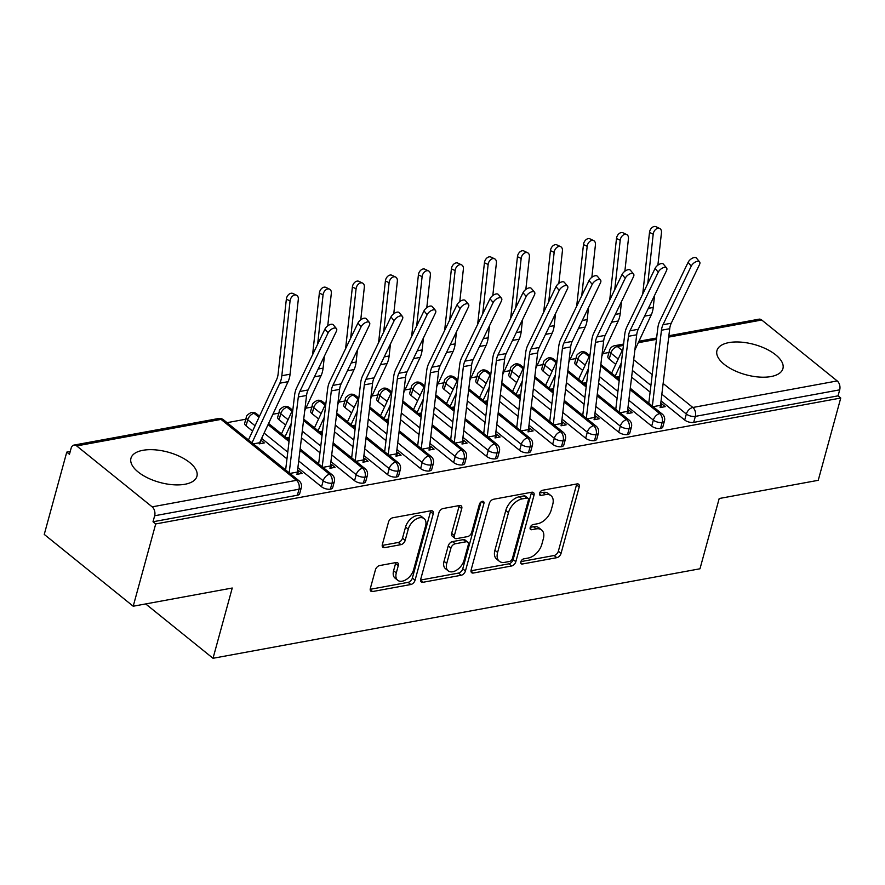 <?xml version="1.0" encoding="UTF-8"?>
<svg xmlns="http://www.w3.org/2000/svg" width="885" height="885" viewBox="0 0 885 885"><rect width="100%" height="100%" fill="white"/><g stroke="black" fill="none" stroke-linecap="round" stroke-linejoin="round"><path stroke-width="1.33" d="M520.8 561.853A3.009 1.847 128.9 0 0 521.177 563.778A3.009 1.847 128.9 0 0 522.36 564.01L556.798 557.683A4.303 2.633 128.9 0 0 561.046 553.402L579.21 487.015A4.303 2.633 128.9 0 0 578.668 484.261A4.303 2.633 128.9 0 0 576.976 483.929L542.538 490.257A3.009 1.847 128.9 0 0 539.573 493.255A3.009 1.847 128.9 0 0 539.95 495.18A3.009 1.847 128.9 0 0 541.133 495.412L545.591 494.593A13.773 8.441 128.9 0 1 551.012 495.688A13.773 8.441 128.9 0 1 552.727 504.494L551.211 510.026A13.773 8.441 128.9 0 1 537.615 523.732L533.157 524.551A3.009 1.847 128.9 0 0 530.181 527.548A3.009 1.847 128.9 0 0 530.558 529.473A3.009 1.847 128.9 0 0 531.752 529.717L536.199 528.898A13.773 8.441 128.9 0 1 541.62 529.982A13.773 8.441 128.9 0 1 543.346 538.788L541.83 544.33A13.773 8.441 128.9 0 1 528.234 558.037L523.776 558.855A3.009 1.847 128.9 0 0 520.8 561.853M142.916 450.31A34.194 15.687 -164.7 0 1 180.042 456.583A34.194 15.687 -164.7 0 1 196.924 476.307A34.194 15.687 -164.7 0 1 184.965 484.261A34.194 15.687 -164.7 0 1 147.85 477.988A34.194 15.687 -164.7 0 1 130.958 458.264A34.194 15.687 -164.7 0 1 142.916 450.31M728.919 342.606A34.194 15.687 -164.7 0 1 766.034 348.878A34.194 15.687 -164.7 0 1 782.926 368.602A34.194 15.687 -164.7 0 1 770.968 376.556A34.194 15.687 -164.7 0 1 733.842 370.284A34.194 15.687 -164.7 0 1 716.961 350.56A34.194 15.687 -164.7 0 1 728.919 342.606M379.687 565.548A4.303 2.633 128.9 0 0 375.428 569.829L370.339 588.459A4.303 2.633 128.9 0 0 370.87 591.202A4.303 2.633 128.9 0 0 372.574 591.545L410.806 584.52A4.303 2.633 128.9 0 0 415.054 580.239L433.219 513.853A4.303 2.633 128.9 0 0 432.676 511.099A4.303 2.633 128.9 0 0 430.984 510.756L392.752 517.78A4.303 2.633 128.9 0 0 388.504 522.073L382.342 544.563A4.303 2.633 128.9 0 0 382.884 547.317A4.303 2.633 128.9 0 0 384.577 547.66L400.938 544.651A4.303 2.633 128.9 0 0 405.186 540.37L408.239 529.208A11.516 7.058 128.9 0 1 415.342 519.572A11.516 7.058 128.9 0 1 424.147 518.665A11.516 7.058 128.9 0 1 425.574 526.022L413.627 569.73A11.516 7.058 128.9 0 1 406.525 579.365A11.516 7.058 128.9 0 1 397.719 580.283A11.516 7.058 128.9 0 1 396.292 572.916L398.283 565.626A4.303 2.633 128.9 0 0 397.741 562.882A4.303 2.633 128.9 0 0 396.049 562.539L379.687 565.548M840.75 398.029L155.716 523.942L133.204 606.225L232.246 588.027L213.019 658.285L699.98 568.778L719.195 498.52L818.238 480.312L840.75 398.029L838.051 395.849L839.699 389.842L695.344 416.37L693.696 422.388L838.051 395.849M471.119 569.929A4.303 2.633 128.9 0 0 471.661 572.683A4.303 2.633 128.9 0 0 473.353 573.026L511.585 565.991A4.303 2.633 128.9 0 0 515.833 561.709L533.998 495.323A4.303 2.633 128.9 0 0 533.467 492.569A4.303 2.633 128.9 0 0 531.763 492.237L493.531 499.262A4.303 2.633 128.9 0 0 489.283 503.543L471.119 569.929M461.196 575.261L422.964 582.286A4.303 2.633 128.9 0 1 421.271 581.943A4.303 2.633 128.9 0 1 420.729 579.188L438.894 512.802A4.303 2.633 128.9 0 1 443.142 508.521L459.503 505.512A4.303 2.633 128.9 0 1 461.196 505.855A4.303 2.633 128.9 0 1 461.738 508.609L454.37 535.536A4.303 2.633 128.9 0 0 454.912 538.279A4.303 2.633 128.9 0 0 456.605 538.622L467.457 536.631A4.303 2.633 128.9 0 0 471.705 532.35L479.371 504.317A3.009 1.847 128.9 0 1 481.23 501.795A3.009 1.847 128.9 0 1 483.531 501.552A3.009 1.847 128.9 0 1 483.907 503.476L465.444 570.969A4.303 2.633 128.9 0 1 461.196 575.261L458.507 573.082L420.585 580.051M145.693 603.935L213.019 658.285M668.861 335.747L758.998 319.175A6.571 4.226 79.6 0 1 761.731 320.016L837.199 380.937A6.571 4.226 79.6 0 1 839.699 389.842M155.716 523.942L153.016 521.763L154.665 515.756A6.571 4.226 -100.4 0 0 152.154 506.851L76.685 445.918A6.571 4.226 -100.4 0 0 73.953 445.089A6.571 4.226 -100.4 0 0 71.099 448.297L69.461 454.304L66.762 452.124L70.225 451.494M133.204 606.225L44.25 534.418L66.762 452.124M227.047 422.665L245.776 419.224M272.89 414.246L278.786 413.162M305.9 408.173L311.797 407.089M338.922 402.111L344.818 401.027M371.932 396.037L377.829 394.953M404.943 389.975L410.839 388.891M437.964 383.902L443.861 382.818M470.975 377.84L476.871 376.756M503.985 371.766L509.882 370.682M537.007 365.704L542.903 364.62M570.017 359.631L575.914 358.547M603.028 353.569L608.935 352.484M660.697 407.487L661.692 403.826L665.199 406.658L660.077 407.598A13.153 8.463 -100.4 0 0 660.52 405.319L669.713 328.711A16.218 10.432 79.6 0 1 671.239 323.224L699.504 264.604A5.476 2.777 140.1 0 0 699.581 261.849A5.476 2.777 140.1 0 0 695.466 261.982A5.476 2.777 140.1 0 0 691.251 266.12L688.099 262.347A5.476 2.777 -39.9 0 1 692.313 258.221A5.476 2.777 -39.9 0 1 696.429 258.077L699.581 261.849M661.692 403.826L660.675 404.014M617.564 378.006L619.566 377.641L617.564 378.006M153.016 521.763L297.371 495.235L299.008 489.217L154.665 515.756M152.154 506.851L296.508 480.323A6.571 4.226 -100.4 0 1 299.008 489.217A6.571 3.02 -164.7 0 0 301.309 487.69L299.672 493.697A6.571 3.02 -164.7 0 1 297.371 495.235M693.696 422.388A6.571 3.02 -164.7 0 1 684.702 420.032L661.051 400.927M650.121 392.11L631.613 377.165M615.728 364.343L609.234 359.1A6.571 3.02 -164.7 0 1 607.84 356.456L609.488 350.449A6.571 3.02 15.3 0 0 610.882 353.093L609.234 359.1M330.382 489.162L332.03 483.155A6.571 3.02 -164.7 0 0 334.331 481.628L332.683 487.635A6.571 3.02 -164.7 0 1 330.382 489.162A6.571 3.02 -164.7 0 1 321.554 486.783L297.891 467.678M286.961 458.85L261.628 438.396M252.568 431.095L246.074 425.851A6.571 3.02 -164.7 0 1 244.691 423.207L246.329 417.189A6.571 3.02 15.3 0 0 247.723 419.833L246.074 425.851M248.442 439.945L276.64 379.488A16.218 10.432 -100.4 0 0 278.122 373.957L286.353 299.163A5.476 3.805 -64.5 0 1 292.835 293.466L296.541 295.225A5.476 3.805 115.5 0 1 298.311 299.418L290.081 374.2A21.926 14.105 79.6 0 1 288.079 381.678L259.615 442.721A7.456 4.79 -100.4 0 0 259.194 443.872L264.305 442.931L260.821 440.122M289.926 473.431L297.371 472.059A13.153 8.463 -100.4 0 1 296.929 474.338L302.039 473.398L298.544 470.577L297.526 470.754M363.392 483.099L365.04 477.081A6.571 3.02 -164.7 0 0 367.341 475.555L365.693 481.562A6.571 3.02 -164.7 0 1 363.392 483.099A6.571 3.02 -164.7 0 1 354.564 480.71L330.901 461.605M319.983 452.788L301.475 437.843M285.59 425.021L279.096 419.778A6.571 3.02 -164.7 0 1 277.702 417.134L279.35 411.127A6.571 3.02 15.3 0 0 280.733 413.771L279.096 419.778M287.426 438.683L289.428 438.318L287.426 438.683M322.937 467.357L330.382 465.997A13.153 8.463 -100.4 0 1 329.939 468.276L335.061 467.335L331.554 464.503L330.536 464.691M396.414 477.026L398.051 471.019A6.571 3.02 -164.7 0 0 400.352 469.481L398.715 475.499A6.571 3.02 -164.7 0 1 396.414 477.026A6.571 3.02 -164.7 0 1 387.586 474.648L363.923 455.543M352.993 446.715L334.486 431.78M318.6 418.959L312.106 413.715A6.571 3.02 -164.7 0 1 310.712 411.071L312.361 405.053A6.571 3.02 15.3 0 0 313.755 407.697L312.106 413.715M320.436 432.621L322.439 432.256L320.436 432.621M355.947 461.295L363.392 459.923A13.153 8.463 -100.4 0 1 362.95 462.202L368.072 461.262L364.565 458.441L363.547 458.618M429.424 470.964L431.072 464.946A6.571 3.02 -164.7 0 0 433.373 463.419L431.725 469.426A6.571 3.02 -164.7 0 1 429.424 470.964A6.571 3.02 -164.7 0 1 420.596 468.574L396.934 449.469M386.004 440.653L367.496 425.707M351.61 412.886L345.117 407.642A6.571 3.02 -164.7 0 1 343.723 404.998L345.371 398.991A6.571 3.02 15.3 0 0 346.765 401.635L345.117 407.642M353.447 426.548L355.449 426.183L353.447 426.548M388.969 455.222L396.414 453.861A13.153 8.463 -100.4 0 1 395.971 456.14L401.082 455.2L397.586 452.368L396.569 452.556M462.435 464.89L464.083 458.884A6.571 3.02 -164.7 0 0 466.384 457.346L464.736 463.364A6.571 3.02 -164.7 0 1 462.435 464.89A6.571 3.02 -164.7 0 1 453.607 462.512L429.944 443.407M419.014 434.579L400.518 419.645M384.632 406.823L378.138 401.58A6.571 3.02 -164.7 0 1 376.744 398.936L378.382 392.918A6.571 3.02 15.3 0 0 379.776 395.562L378.138 401.58M386.457 420.486L388.471 420.121L386.457 420.486M421.979 449.16L429.424 447.788A13.153 8.463 -100.4 0 1 428.982 450.067L434.104 449.126L430.597 446.305L429.579 446.483M495.456 458.828L497.093 452.81A6.571 3.02 -164.7 0 0 499.394 451.284L497.757 457.291A6.571 3.02 -164.7 0 1 495.456 458.828A6.571 3.02 -164.7 0 1 486.628 456.439L462.966 437.334M452.036 428.517L433.528 413.572M417.643 400.75L411.149 395.506A6.571 3.02 -164.7 0 1 409.755 392.863L411.403 386.856A6.571 3.02 15.3 0 0 412.797 389.5L411.149 395.506M419.479 414.412L421.481 414.047L419.479 414.412M454.99 443.086L462.435 441.726A13.153 8.463 -100.4 0 1 461.992 444.005L467.114 443.064L463.607 440.232L462.589 440.42M528.467 452.755L530.115 446.748A6.571 3.02 -164.7 0 0 532.416 445.21L530.768 451.228A6.571 3.02 -164.7 0 1 528.467 452.755A6.571 3.02 -164.7 0 1 519.639 450.376L495.976 431.272M485.046 422.444L466.539 407.509M450.653 394.688L444.159 389.444A6.571 3.02 -164.7 0 1 442.765 386.789L444.414 380.782A6.571 3.02 15.3 0 0 445.808 383.426L444.159 389.444M452.489 408.35L454.492 407.985L452.489 408.35M488.011 437.024L495.445 435.652A13.153 8.463 -100.4 0 1 495.014 437.931L500.125 436.991L496.618 434.17L495.611 434.347M561.477 446.693L563.125 440.675A6.571 3.02 -164.7 0 0 565.427 439.148L563.778 445.155A6.571 3.02 -164.7 0 1 561.477 446.693A6.571 3.02 -164.7 0 1 552.649 444.303L528.987 425.198M518.057 416.381L499.549 401.436M483.675 388.615L477.17 383.371A6.571 3.02 -164.7 0 1 475.787 380.727L477.424 374.72A6.571 3.02 15.3 0 0 478.818 377.364L477.17 383.371M485.5 402.277L487.513 401.912L485.5 402.277M521.022 430.951L528.467 429.59A13.153 8.463 -100.4 0 1 528.024 431.869L533.135 430.929L529.639 428.097L528.622 428.285M594.499 440.619L596.136 434.612A6.571 3.02 -164.7 0 0 598.437 433.075L596.8 439.093A6.571 3.02 -164.7 0 1 594.499 440.619A6.571 3.02 -164.7 0 1 585.671 438.241L562.008 419.136M551.078 410.308L532.571 395.374M516.685 382.552L510.191 377.309A6.571 3.02 -164.7 0 1 508.798 374.654L510.446 368.647A6.571 3.02 15.3 0 0 511.829 371.291L510.191 377.309M518.522 396.214L520.524 395.838L518.522 396.214M554.032 424.888L561.477 423.517A13.153 8.463 -100.4 0 1 561.035 425.796L566.157 424.855L562.65 422.034L561.632 422.211M627.509 434.557L629.158 428.539A6.571 3.02 -164.7 0 0 631.447 427.012L629.81 433.019A6.571 3.02 -164.7 0 1 627.509 434.557A6.571 3.02 -164.7 0 1 618.681 432.168L595.019 413.063M584.089 404.246L565.581 389.3M549.696 376.479L543.202 371.235A6.571 3.02 -164.7 0 1 541.808 368.591L543.456 362.584A6.571 3.02 15.3 0 0 544.85 365.228L543.202 371.235M551.532 390.141L553.534 389.776L551.532 390.141M587.054 418.815L594.488 417.454A13.153 8.463 -100.4 0 1 594.056 419.733L599.167 418.793L595.66 415.961L594.654 416.149M660.52 428.484L662.168 422.477A6.571 3.02 -164.7 0 0 664.469 420.939L662.821 426.957A6.571 3.02 -164.7 0 1 660.52 428.484A6.571 3.02 -164.7 0 1 651.692 426.105L628.029 407M617.099 398.173L598.592 383.238M582.717 370.417L576.212 365.173A6.571 3.02 -164.7 0 1 574.83 362.518L576.467 356.511A6.571 3.02 15.3 0 0 577.861 359.155L576.212 365.173M584.542 384.079L586.556 383.703L584.542 384.079M620.064 412.753L627.509 411.381A13.153 8.463 -100.4 0 1 627.067 413.66L632.178 412.72L628.682 409.888L627.664 410.076M589.133 356.633L584.188 352.639A6.571 4.226 -100.4 0 0 581.467 351.81A6.571 4.226 -100.4 0 0 581.345 351.832C577.872 353.701 576.246 355.25 576.467 356.511M651.692 426.105L653.34 420.087A6.571 3.02 -164.7 0 0 662.168 422.477A6.571 4.226 -100.4 0 0 659.668 413.572L630.109 389.71M619.179 380.882L600.672 365.947M628.682 409.888L627.675 413.549M595.66 415.961L594.665 419.623M562.65 422.034L561.654 425.685M529.639 428.097L528.633 431.758M496.618 434.17L495.622 437.821M463.607 440.232L462.612 443.894M430.597 446.305L429.59 449.956M397.586 452.368L396.58 456.029M364.565 458.441L363.569 462.092M331.554 464.503L330.548 468.165M260.765 440.243L259.803 443.761M298.544 470.577L297.537 474.227M556.123 362.706L551.178 358.713A6.571 4.226 -100.4 0 0 548.446 357.883A6.571 4.226 -100.4 0 0 548.335 357.905C544.861 359.764 543.235 361.323 543.456 362.584M618.681 432.168L620.33 426.161A6.571 3.02 -164.7 0 0 629.158 428.539A6.571 4.226 -100.4 0 0 626.646 419.645L597.087 395.772M586.158 386.955L567.661 372.01M523.112 368.768L518.167 364.775A6.571 4.226 -100.4 0 0 515.435 363.945A6.571 4.226 -100.4 0 0 515.313 363.967C511.851 365.837 510.225 367.397 510.446 368.647M585.671 438.241L587.308 432.223A6.571 3.02 -164.7 0 0 596.136 434.612A6.571 4.226 -100.4 0 0 593.636 425.707L564.077 401.845M553.147 393.017L534.64 378.083M490.091 374.842L485.146 370.848A6.571 4.226 -100.4 0 0 482.425 370.019A6.571 4.226 -100.4 0 0 482.303 370.041C478.829 371.899 477.214 373.459 477.424 374.72M552.649 444.303L554.298 438.296A6.571 3.02 -164.7 0 0 563.125 440.675A6.571 4.226 -100.4 0 0 560.625 431.78L531.066 407.908M520.137 399.091L501.629 384.145M457.08 380.904L452.135 376.91A6.571 4.226 -100.4 0 0 449.403 376.081A6.571 4.226 -100.4 0 0 449.292 376.103C445.819 377.972 444.193 379.532 444.414 380.782M519.639 450.376L521.287 444.358A6.571 3.02 -164.7 0 0 530.115 446.748A6.571 4.226 -100.4 0 0 527.615 437.843L498.045 413.981M487.126 405.153L468.619 390.219M424.07 386.977L419.125 382.984A6.571 4.226 -100.4 0 0 416.392 382.154A6.571 4.226 -100.4 0 0 416.271 382.176C412.808 384.035 411.182 385.594 411.403 386.856M486.628 456.439L488.266 450.432A6.571 3.02 -164.7 0 0 497.093 452.81A6.571 4.226 -100.4 0 0 494.593 443.916L465.034 420.043M454.105 411.226L435.597 396.281M391.048 393.04L386.114 389.046A6.571 4.226 -100.4 0 0 383.382 388.216A6.571 4.226 -100.4 0 0 383.26 388.238C379.798 390.108 378.172 391.668 378.382 392.918M453.607 462.512L455.255 456.494A6.571 3.02 -164.7 0 0 464.083 458.884A6.571 4.226 -100.4 0 0 461.583 449.978L432.024 426.116M421.094 417.289L402.587 402.354M358.038 399.113L353.093 395.119A6.571 4.226 -100.4 0 0 350.36 394.29A6.571 4.226 -100.4 0 0 350.25 394.312C346.776 396.17 345.15 397.73 345.371 398.991M420.596 468.574L422.245 462.567A6.571 3.02 -164.7 0 0 431.072 464.946A6.571 4.226 -100.4 0 0 428.572 456.052L399.013 432.179M388.084 423.362L369.576 408.416M325.027 405.175L320.082 401.182A6.571 4.226 -100.4 0 0 317.35 400.352A6.571 4.226 -100.4 0 0 317.239 400.374C313.766 402.244 312.139 403.803 312.361 405.053M387.586 474.648L389.223 468.63A6.571 3.02 -164.7 0 0 398.051 471.019A6.571 4.226 -100.4 0 0 395.551 462.114L365.992 438.252M355.062 429.424L336.554 414.49M292.017 411.248L287.072 407.255A6.571 4.226 -100.4 0 0 284.339 406.425A6.571 4.226 -100.4 0 0 284.218 406.447C280.755 408.306 279.129 409.866 279.35 411.127M354.564 480.71L356.212 474.703A6.571 3.02 -164.7 0 0 365.04 477.081A6.571 4.226 -100.4 0 0 362.54 468.187L332.981 444.325M322.051 435.497L303.544 420.552M258.995 417.311L254.05 413.317A6.571 4.226 -100.4 0 0 251.318 412.487A6.571 4.226 -100.4 0 0 251.207 412.51C247.734 414.379 246.107 415.939 246.329 417.189M321.554 486.783L323.202 480.765A6.571 3.02 -164.7 0 0 332.03 483.155A6.571 4.226 -100.4 0 0 329.53 474.249L299.971 450.388M289.041 441.56L268.055 424.623M541.62 529.982L538.932 527.803A13.773 8.441 128.9 0 0 533.511 526.719L536.199 528.898M530.259 527.316L533.511 526.719M551.012 495.688L548.313 493.509A13.773 8.441 128.9 0 0 542.892 492.425L545.591 494.593M539.64 493.022L542.892 492.425M520.878 561.621L554.098 555.514A4.303 2.633 128.9 0 0 558.346 551.222L576.511 484.836A4.303 2.633 128.9 0 0 576.655 483.984M470.975 570.792L508.897 563.822A4.303 2.633 128.9 0 0 513.145 559.53L531.299 493.155A4.303 2.633 128.9 0 0 531.454 492.292M509.439 561.488A3.009 1.847 128.9 0 0 512.415 558.49L528.356 500.213A3.009 1.847 128.9 0 0 527.98 498.288A3.009 1.847 128.9 0 0 526.796 498.056L522.095 498.919A13.773 8.441 128.9 0 0 508.499 512.625L497.602 552.45A13.773 8.441 128.9 0 0 499.317 561.267A13.773 8.441 128.9 0 0 504.738 562.351L509.439 561.488M527.98 498.288L525.281 496.109A3.009 1.847 128.9 0 0 524.097 495.877L526.796 498.056M499.317 561.267L496.618 559.088A13.773 8.441 128.9 0 1 494.903 550.282L505.8 510.446A13.773 8.441 128.9 0 1 519.395 496.739L524.097 495.877M454.912 538.279L452.213 536.111A4.303 2.633 128.9 0 1 451.671 533.356L459.038 506.43A4.303 2.633 128.9 0 0 459.182 505.578M481.042 501.928L462.755 568.801L465.444 570.969M446.726 563.468A11.516 7.058 128.9 0 0 448.164 570.836A11.516 7.058 128.9 0 0 456.97 569.918A11.516 7.058 128.9 0 0 464.061 560.282L468.276 544.883A4.303 2.633 128.9 0 0 467.745 542.129A4.303 2.633 128.9 0 0 466.041 541.797L455.189 543.788A4.303 2.633 128.9 0 0 450.941 548.069L446.726 563.468L444.027 561.289A11.516 7.058 128.9 0 0 445.465 568.657L448.164 570.836M467.745 542.129L465.045 539.961A4.303 2.633 128.9 0 0 463.353 539.618L466.041 541.797M444.027 561.289L448.241 545.89A4.303 2.633 128.9 0 1 452.489 541.609L463.353 539.618M458.507 573.082A4.303 2.633 128.9 0 0 462.755 568.801M397.719 580.283L395.031 578.104A11.516 7.058 128.9 0 1 393.593 570.736L395.584 563.457A4.303 2.633 128.9 0 0 395.728 562.594M424.147 518.665L421.448 516.486A11.516 7.058 128.9 0 0 412.642 517.404A11.516 7.058 128.9 0 0 405.551 527.04L408.239 529.208M382.198 545.426L398.25 542.472A4.303 2.633 128.9 0 0 402.498 538.191L405.551 527.04M370.195 589.31L408.118 582.341A4.303 2.633 128.9 0 0 412.366 578.06L430.519 511.674A4.303 2.633 128.9 0 0 430.674 510.811M642.72 294.063L649.501 232.423A5.476 3.805 -64.5 0 1 655.995 226.715L659.701 228.485A5.476 3.805 115.5 0 0 653.207 234.182L647.776 283.587M657.887 265.179L661.46 232.666A5.476 3.805 115.5 0 0 659.701 228.485M611.601 373.193L623.04 348.657M654.557 295.435L653.23 307.46A21.926 14.105 79.6 0 1 651.227 314.938L634.866 350.017M621.336 362.839L615.163 376.081M652.356 406.104L661.46 330.227A16.218 10.432 79.6 0 1 662.987 324.74L691.251 266.12M688.099 262.347L659.834 320.967A21.926 14.105 -100.4 0 0 657.765 328.39L648.782 403.217M609.71 300.126L616.491 238.485A5.476 3.805 -64.5 0 1 622.985 232.788L626.68 234.547A5.476 3.805 115.5 0 0 620.197 240.255L614.754 289.649M624.865 271.241L628.45 238.74A5.476 3.805 115.5 0 0 626.68 234.547M578.58 379.267L590.029 354.719M621.535 301.497L620.219 313.522A21.926 14.105 79.6 0 1 618.217 321.001L601.855 356.091M588.326 368.912L582.153 382.143M576.688 306.199L583.481 244.559A5.476 3.805 -64.5 0 1 589.963 238.85L593.669 240.62A5.476 3.805 115.5 0 0 587.186 246.329L581.744 295.723M591.855 277.315L595.439 244.802A5.476 3.805 115.5 0 0 593.669 240.62M545.569 385.329L557.019 360.792M588.525 307.571L587.197 319.596A21.926 14.105 79.6 0 1 585.195 327.074L568.834 362.153M555.315 374.974L549.142 388.216M543.678 312.261L550.459 250.621A5.476 3.805 -64.5 0 1 556.953 244.924L560.659 246.683A5.476 3.805 115.5 0 0 554.165 252.391L548.733 301.785M558.844 283.377L562.417 250.875A5.476 3.805 115.5 0 0 560.659 246.683M512.559 391.402L523.997 366.855M555.514 313.633L554.187 325.658A21.926 14.105 79.6 0 1 552.185 333.136L535.823 368.226M522.305 381.048L516.121 394.279M510.667 318.334L517.448 256.694A5.476 3.805 -64.5 0 1 523.942 250.986L527.637 252.756A5.476 3.805 115.5 0 0 521.154 258.464L515.712 307.858M525.834 289.45L529.407 256.938A5.476 3.805 115.5 0 0 527.637 252.756M479.537 397.465L490.987 372.928M522.493 319.706L521.177 331.731A21.926 14.105 79.6 0 1 519.174 339.209L502.813 374.289M489.283 387.11L483.11 400.352M627.509 411.381L636.691 334.784A16.218 10.432 79.6 0 1 638.229 329.286L666.494 270.677A5.476 2.777 140.1 0 0 666.571 267.912A5.476 2.777 140.1 0 0 662.456 268.055A5.476 2.777 140.1 0 0 658.241 272.193L655.077 268.42A5.476 2.777 -39.9 0 1 659.303 264.283A5.476 2.777 -39.9 0 1 663.407 264.139L666.571 267.912M619.345 412.167L628.438 336.3A16.218 10.432 79.6 0 1 629.976 330.802L658.241 272.193M655.077 268.42L626.823 327.041A21.926 14.105 -100.4 0 0 624.744 334.453L615.772 409.279M594.488 417.454L603.681 340.847A16.218 10.432 79.6 0 1 605.218 335.36L633.483 276.739A5.476 2.777 140.1 0 0 633.549 273.985A5.476 2.777 140.1 0 0 629.445 274.118A5.476 2.777 140.1 0 0 625.219 278.255L622.067 274.483A5.476 2.777 -39.9 0 1 626.292 270.356A5.476 2.777 -39.9 0 1 630.397 270.213L633.549 273.985M586.324 418.24L595.428 342.362A16.218 10.432 79.6 0 1 596.966 336.875L625.219 278.255M622.067 274.483L593.802 333.103A21.926 14.105 -100.4 0 0 591.733 340.526L582.761 415.353M561.477 423.517L570.67 346.92A16.218 10.432 79.6 0 1 572.197 341.422L600.461 282.813A5.476 2.777 140.1 0 0 600.539 280.047A5.476 2.777 140.1 0 0 596.435 280.191A5.476 2.777 140.1 0 0 592.209 284.328L589.056 280.556A5.476 2.777 -39.9 0 1 593.271 276.419A5.476 2.777 -39.9 0 1 597.386 276.275L600.539 280.047M553.313 424.302L562.417 348.436A16.218 10.432 79.6 0 1 563.944 342.938L592.209 284.328M589.056 280.556L560.791 339.176A21.926 14.105 -100.4 0 0 558.723 346.588L549.74 421.415M528.467 429.59L537.649 352.982A16.218 10.432 79.6 0 1 539.186 347.495L567.451 288.875A5.476 2.777 140.1 0 0 567.528 286.12A5.476 2.777 140.1 0 0 563.413 286.253A5.476 2.777 140.1 0 0 559.198 290.391L556.045 286.618A5.476 2.777 -39.9 0 1 560.26 282.492A5.476 2.777 -39.9 0 1 564.365 282.348L567.528 286.12M520.303 430.375L529.396 354.498A16.218 10.432 79.6 0 1 530.934 349.011L559.198 290.391M556.045 286.618L527.781 345.238A21.926 14.105 -100.4 0 0 525.701 352.661L516.729 427.488M477.646 324.397L484.438 262.757A5.476 3.805 -64.5 0 1 490.921 257.059L494.626 258.818A5.476 3.805 115.5 0 0 488.144 264.526L482.701 313.921M492.812 295.513L496.397 263.011A5.476 3.805 115.5 0 0 494.626 258.818M446.527 403.538L457.976 378.99M489.482 325.769L488.155 337.793A21.926 14.105 79.6 0 1 486.164 345.272L469.802 380.362M456.273 393.183L450.1 406.414M495.445 435.652L504.638 359.056A16.218 10.432 79.6 0 1 506.176 353.558L534.44 294.948A5.476 2.777 140.1 0 0 534.507 292.183A5.476 2.777 140.1 0 0 530.403 292.327A5.476 2.777 140.1 0 0 526.188 296.464L523.024 292.692A5.476 2.777 -39.9 0 1 527.25 288.554A5.476 2.777 -39.9 0 1 531.354 288.41L534.507 292.183M487.281 436.438L496.385 360.571A16.218 10.432 79.6 0 1 497.923 355.073L526.188 296.464M523.024 292.692L494.759 351.312A21.926 14.105 -100.4 0 0 492.691 358.724L483.719 433.562M444.635 330.47L451.416 268.83A5.476 3.805 -64.5 0 1 457.91 263.122L461.616 264.892A5.476 3.805 115.5 0 0 455.122 270.6L449.691 319.994M459.802 301.586L463.375 269.073A5.476 3.805 115.5 0 0 461.616 264.892M413.516 409.6L424.955 385.063M456.472 331.842L455.144 343.867A21.926 14.105 79.6 0 1 453.142 351.345L436.781 386.424M423.262 399.246L417.089 412.487M411.625 336.532L418.406 274.892A5.476 3.805 -64.5 0 1 424.9 269.195L428.594 270.954A5.476 3.805 115.5 0 0 422.112 276.662L416.669 326.056M426.791 307.648L430.364 275.147A5.476 3.805 115.5 0 0 428.594 270.954M380.506 415.673L391.944 391.126M423.461 337.904L422.134 349.929A21.926 14.105 79.6 0 1 420.132 357.407L403.77 392.498M390.241 405.319L384.068 418.55M378.603 342.606L385.395 280.965A5.476 3.805 -64.5 0 1 391.878 275.257L395.584 277.027A5.476 3.805 115.5 0 0 389.101 282.735L383.659 332.129M393.77 313.721L397.354 281.209A5.476 3.805 115.5 0 0 395.584 277.027M347.484 421.736L358.934 397.199M390.44 343.977L389.123 356.002A21.926 14.105 79.6 0 1 387.121 363.481L370.76 398.56M357.23 411.381L351.057 424.623M462.435 441.726L471.628 365.118A16.218 10.432 79.6 0 1 473.165 359.631L501.419 301.011A5.476 2.777 140.1 0 0 501.496 298.256A5.476 2.777 140.1 0 0 497.392 298.389A5.476 2.777 140.1 0 0 493.166 302.526L490.013 298.765A5.476 2.777 -39.9 0 1 494.228 294.628A5.476 2.777 -39.9 0 1 498.344 294.484L501.496 298.256M454.27 442.511L463.375 366.633A16.218 10.432 79.6 0 1 464.902 361.146L493.166 302.526M490.013 298.765L461.749 357.374A21.926 14.105 -100.4 0 0 459.68 364.797L450.697 439.624M429.424 447.788L438.606 371.191A16.218 10.432 79.6 0 1 440.144 365.693L468.408 307.084A5.476 2.777 140.1 0 0 468.486 304.318A5.476 2.777 140.1 0 0 464.371 304.462A5.476 2.777 140.1 0 0 460.156 308.599L457.003 304.827A5.476 2.777 -39.9 0 1 461.218 300.69A5.476 2.777 -39.9 0 1 465.322 300.546L468.486 304.318M421.26 448.573L430.353 372.707A16.218 10.432 79.6 0 1 431.891 367.209L460.156 308.599M457.003 304.827L428.738 363.447A21.926 14.105 -100.4 0 0 426.659 370.859L417.687 445.697M396.414 453.861L405.595 377.253A16.218 10.432 79.6 0 1 407.133 371.766L435.398 313.146A5.476 2.777 140.1 0 0 435.464 310.392A5.476 2.777 140.1 0 0 431.36 310.524A5.476 2.777 140.1 0 0 427.145 314.662L423.981 310.901A5.476 2.777 -39.9 0 1 428.207 306.763A5.476 2.777 -39.9 0 1 432.311 306.619L435.464 310.392M388.238 454.647L397.343 378.769A16.218 10.432 79.6 0 1 398.881 373.282L427.145 314.662M423.981 310.901L395.728 369.51A21.926 14.105 -100.4 0 0 393.648 376.933L384.676 451.759M345.592 348.668L352.385 287.028A5.476 3.805 -64.5 0 1 358.867 281.33L362.573 283.089A5.476 3.805 115.5 0 0 356.08 288.798L350.648 338.192M360.759 319.784L364.332 287.282A5.476 3.805 115.5 0 0 362.573 283.089M314.474 427.809L325.912 403.261M357.429 350.04L356.102 362.065A21.926 14.105 79.6 0 1 354.1 369.543L337.738 404.633M324.22 417.454L318.047 430.685M363.392 459.923L372.585 383.327A16.218 10.432 79.6 0 1 374.123 377.829L402.376 319.219A5.476 2.777 140.1 0 0 402.454 316.454A5.476 2.777 140.1 0 0 398.35 316.598A5.476 2.777 140.1 0 0 394.124 320.735L390.971 316.963A5.476 2.777 -39.9 0 1 395.186 312.825A5.476 2.777 -39.9 0 1 399.301 312.682L402.454 316.454M355.228 460.709L364.332 384.842A16.218 10.432 79.6 0 1 365.87 379.344L394.124 320.735M390.971 316.963L362.706 375.583A21.926 14.105 -100.4 0 0 360.637 382.995L351.655 457.833M312.582 354.741L319.363 293.101A5.476 3.805 -64.5 0 1 325.857 287.393L329.563 289.163A5.476 3.805 115.5 0 0 323.069 294.871L317.638 344.265M327.749 325.857L331.322 293.344A5.476 3.805 115.5 0 0 329.563 289.163M281.463 433.871L292.902 409.335M324.419 356.113L323.091 368.138A21.926 14.105 79.6 0 1 321.089 375.616L304.728 410.695M291.198 423.517L285.025 436.759M330.382 465.997L339.574 389.389A16.218 10.432 79.6 0 1 341.101 383.902L369.366 325.282A5.476 2.777 140.1 0 0 369.443 322.527A5.476 2.777 140.1 0 0 365.328 322.66A5.476 2.777 140.1 0 0 361.113 326.797L357.96 323.036A5.476 2.777 -39.9 0 1 362.175 318.899A5.476 2.777 -39.9 0 1 366.29 318.755L369.443 322.527M322.217 466.782L331.311 390.904A16.218 10.432 79.6 0 1 332.849 385.417L361.113 326.797M357.96 323.036L329.696 381.645A21.926 14.105 -100.4 0 0 327.616 389.068L318.644 463.895M296.541 295.225A5.476 3.805 115.5 0 0 290.059 300.933L281.828 375.716A21.926 14.105 79.6 0 1 279.826 383.194L252.015 442.821M297.371 472.059L306.553 395.462A16.218 10.432 79.6 0 1 308.091 389.964L336.355 331.355A5.476 2.777 140.1 0 0 336.433 328.589A5.476 2.777 140.1 0 0 332.317 328.733A5.476 2.777 140.1 0 0 328.103 332.871L324.939 329.098A5.476 2.777 -39.9 0 1 329.165 324.961A5.476 2.777 -39.9 0 1 333.269 324.817L336.433 328.589M289.196 472.844L298.3 396.978A16.218 10.432 79.6 0 1 299.838 391.491L328.103 332.871M324.939 329.098L296.685 387.719A21.926 14.105 -100.4 0 0 294.605 395.13L285.634 469.968M520.701 562.672L522.36 564.01M539.463 494.073L541.133 495.412M530.082 528.367L531.752 529.717M761.731 320.016L668.706 337.108M656.449 339.364L638.284 342.705M623.427 345.427L617.376 346.544L622.21 350.449M633.704 359.73L652.212 374.665M663.142 383.493L692.844 407.476L837.199 380.937M684.702 420.032L686.351 414.025A6.571 4.027 128.9 0 1 692.844 407.476A6.571 4.226 79.6 0 1 695.344 416.37A6.571 3.02 -164.7 0 1 686.351 414.025L661.847 394.234M623.593 344.066L614.644 345.714A6.571 4.226 79.6 0 1 617.376 346.544A6.571 4.027 128.9 0 0 610.882 353.093L618.217 359.011M223.628 419.91A6.571 6.571 0 0 0 218.307 418.561A6.571 4.226 -100.4 0 1 221.04 419.39A6.571 4.027 128.9 0 1 223.628 419.91L299.097 480.843A6.571 4.027 128.9 0 0 296.508 480.323L221.04 419.39L76.685 445.918M650.917 385.417L632.41 370.472M581.467 351.81A6.571 6.571 0 0 1 586.777 353.159A6.571 4.027 128.9 0 0 584.188 352.639A6.571 4.027 128.9 0 0 577.861 359.155L585.195 365.074M630.275 388.272L662.257 414.091A6.571 4.027 128.9 0 0 659.668 413.572A6.571 4.027 128.9 0 0 653.34 420.087L628.837 400.308M617.907 391.48L599.399 376.545M620.33 426.161L595.826 406.37M584.897 397.553L566.389 382.608M552.185 371.147L544.85 365.228A6.571 4.027 128.9 0 1 551.178 358.713A6.571 4.027 128.9 0 1 553.767 359.233A6.571 6.571 0 0 0 548.446 357.883M564.254 400.407L596.225 426.227A6.571 4.027 128.9 0 0 593.636 425.707A6.571 4.027 128.9 0 0 587.308 432.223L562.805 412.443M551.875 403.615L533.367 388.681M519.174 377.209L511.829 371.291M531.232 406.481L563.214 432.3A6.571 4.027 128.9 0 0 560.625 431.78A6.571 4.027 128.9 0 0 554.298 438.285L529.794 418.505M518.864 409.689L500.357 394.743M486.153 383.282L478.818 377.364A6.571 4.027 128.9 0 1 485.146 370.848A6.571 4.027 128.9 0 1 487.735 371.368A6.571 6.571 0 0 0 482.425 370.019M498.222 412.543L530.203 438.363A6.571 4.027 128.9 0 0 527.615 437.843A6.571 4.027 128.9 0 0 521.287 444.358L496.784 424.579M485.854 415.751L467.346 400.816M453.142 389.345L445.808 383.426A6.571 4.027 128.9 0 1 452.135 376.91A6.571 4.027 128.9 0 1 454.724 377.43A6.571 6.571 0 0 0 449.403 376.081M465.211 418.616L497.182 444.436A6.571 4.027 128.9 0 0 494.593 443.916A6.571 4.027 128.9 0 0 488.266 450.421L463.762 430.641M452.832 421.824L434.325 406.879M420.132 395.418L412.797 389.5A6.571 4.027 128.9 0 1 419.125 382.984A6.571 4.027 128.9 0 1 421.714 383.504A6.571 6.571 0 0 0 416.392 382.154M432.19 424.678L464.171 450.498A6.571 4.027 128.9 0 0 461.583 449.978A6.571 4.027 128.9 0 0 455.255 456.494L430.752 436.714M419.822 427.886L401.314 412.952M387.121 401.48L379.776 395.562A6.571 4.027 128.9 0 1 386.114 389.046A6.571 4.027 128.9 0 1 388.703 389.566A6.571 6.571 0 0 0 383.382 388.216M399.179 430.752L431.161 456.572A6.571 4.027 128.9 0 0 428.572 456.052A6.571 4.027 128.9 0 0 422.245 462.556L397.741 442.777M386.811 433.96L368.304 419.014M354.1 407.554L346.765 401.635A6.571 4.027 128.9 0 1 353.093 395.119A6.571 4.027 128.9 0 1 355.681 395.639A6.571 6.571 0 0 0 350.36 394.29M366.169 436.825L398.139 462.634A6.571 4.027 128.9 0 0 395.551 462.114A6.571 4.027 128.9 0 0 389.223 468.63L364.72 448.85M353.79 440.022L335.293 425.088M321.089 413.616L313.755 407.697A6.571 4.027 128.9 0 1 320.082 401.182A6.571 4.027 128.9 0 1 322.671 401.702A6.571 6.571 0 0 0 317.35 400.352M333.147 442.887L365.129 468.707A6.571 4.027 128.9 0 0 362.54 468.187A6.571 4.027 128.9 0 0 356.212 474.692L331.709 454.912M320.779 446.095L302.272 431.15M288.079 419.689L280.733 413.771M300.137 448.96L332.118 474.769A6.571 4.027 128.9 0 0 329.53 474.249A6.571 4.027 128.9 0 0 323.202 480.765L298.699 460.985M287.769 452.158L264.117 433.064M255.057 425.751L247.723 419.833A6.571 4.027 128.9 0 1 254.05 413.317A6.571 4.027 128.9 0 1 256.639 413.837A6.571 6.571 0 0 0 251.318 412.487M597.264 394.345L629.246 420.165A6.571 4.027 128.9 0 0 626.646 419.645A6.571 4.027 128.9 0 0 620.319 426.15M515.435 363.945A6.571 6.571 0 0 1 520.756 365.295A6.571 4.027 128.9 0 0 518.167 364.775A6.571 4.027 128.9 0 0 511.84 371.291M284.339 406.425A6.571 6.571 0 0 1 289.66 407.775A6.571 4.027 128.9 0 0 287.072 407.255A6.571 4.027 128.9 0 0 280.744 413.771M576.511 484.836L579.21 487.015M558.346 551.222L561.046 553.402M554.098 555.514L556.798 557.683M531.299 493.155L533.998 495.323M513.145 559.53L515.833 561.709M508.897 563.822L511.585 565.991M470.964 571.102L473.353 573.026M519.395 496.739L522.095 498.919M505.8 510.446L508.499 512.625M494.903 550.282L497.602 552.45M420.574 580.361L422.964 582.286M459.038 506.43L461.738 508.609M451.671 533.356L454.37 535.536M481.573 501.596L483.907 503.476M452.489 541.609L455.189 543.788M448.241 545.89L450.941 548.069M395.584 563.457L398.283 565.626M393.593 570.736L396.292 572.916M402.498 538.191L405.186 540.37M398.25 542.472L400.938 544.651M382.198 545.735L384.577 547.66M430.519 511.674L433.219 513.853M412.366 578.06L415.054 580.239M408.118 582.341L410.806 584.52M370.184 589.62L372.574 591.545M653.207 234.182L649.501 232.423M653.23 307.46L648.318 308.356M651.227 314.938L644.557 316.155M619.699 376.534L616.469 377.132M653.075 406.68L660.52 405.319M661.46 330.227L669.713 328.711M662.987 324.74L671.239 323.224M620.197 240.255L616.491 238.485M620.219 313.522L615.307 314.429M618.217 321.001L611.546 322.228M586.689 382.608L583.458 383.194M587.186 246.329L583.481 244.559M587.197 319.596L582.297 320.492M585.195 327.074L578.536 328.302M553.667 388.67L550.448 389.267M554.165 252.391L550.459 250.621M554.187 325.658L549.275 326.565M552.185 333.136L545.514 334.364M520.657 394.743L517.426 395.329M521.154 258.464L517.448 256.694M521.177 331.731L516.265 332.627M519.174 339.209L512.503 340.437M487.646 400.805L484.416 401.403M628.438 336.3L636.691 334.784M629.976 330.802L638.229 329.286M595.428 342.362L603.681 340.847M596.966 336.875L605.218 335.36M562.417 348.436L570.67 346.92M563.944 342.938L572.197 341.422M529.396 354.498L537.649 352.982M530.934 349.011L539.186 347.495M488.144 264.526L484.438 262.757M488.155 337.793L483.254 338.701M486.164 345.272L479.493 346.5M454.624 406.879L451.405 407.465M496.385 360.571L504.638 359.056M497.923 355.073L506.176 353.558M455.122 270.6L451.416 268.83M455.144 343.867L450.233 344.763M453.142 351.345L446.471 352.573M421.614 412.941L418.384 413.538M422.112 276.662L418.406 274.892M422.134 349.929L417.222 350.836M420.132 357.407L413.461 358.635M388.603 419.014L385.373 419.601M389.101 282.735L385.395 280.965M389.123 356.002L384.212 356.898M387.121 363.481L380.45 364.709M355.582 425.077L352.363 425.674M463.375 366.633L471.628 365.118M464.902 361.146L473.165 359.631M430.353 372.707L438.606 371.191M431.891 367.209L440.144 365.693M397.343 378.769L405.595 377.253M398.881 373.282L407.133 371.766M356.08 288.798L352.385 287.028M356.102 362.065L351.19 362.972M354.1 369.543L347.429 370.771M322.571 431.15L319.341 431.747M364.332 384.842L372.585 383.327M365.87 379.344L374.123 377.829M323.069 294.871L319.363 293.101M323.091 368.138L318.18 369.034M321.089 375.616L314.418 376.844M289.561 437.212L286.331 437.809M331.311 390.904L339.574 389.389M332.849 385.417L341.101 383.902M290.059 300.933L286.353 299.163M290.081 374.2L281.828 375.716M288.079 381.678L279.826 383.194M259.615 442.721L253.32 443.883M298.3 396.978L306.553 395.462M299.838 391.491L308.091 389.964M656.604 338.004L638.959 341.245M218.307 418.561L73.953 445.089M586.777 353.159L589.664 355.493M600.838 364.509L619.345 379.455M664.469 420.939A6.571 6.571 0 0 0 662.257 414.091M614.644 345.714A6.571 6.571 0 0 0 609.488 350.449M553.767 359.233L556.654 361.556M567.827 370.583L586.335 385.517M631.447 427.012A6.571 6.571 0 0 0 629.246 420.165M520.756 365.295L523.643 367.629M534.817 376.645L553.324 391.59M598.437 433.075A6.571 6.571 0 0 0 596.225 426.227M487.735 371.368L490.633 373.691M501.795 382.718L520.303 397.653M565.427 439.148A6.571 6.571 0 0 0 563.214 432.3M454.724 377.43L457.611 379.765M468.784 388.78L487.292 403.726M532.416 445.21A6.571 6.571 0 0 0 530.203 438.363M421.714 383.504L424.601 385.838M435.774 394.854L454.282 409.788M499.394 451.284A6.571 6.571 0 0 0 497.182 444.436M388.703 389.566L391.59 391.9M402.763 400.916L421.26 415.861M466.384 457.346A6.571 6.571 0 0 0 464.171 450.498M355.681 395.639L358.569 397.973M369.742 406.989L388.249 421.924M433.373 463.419A6.571 6.571 0 0 0 431.161 456.572M322.671 401.702L325.558 404.036M336.731 413.052L355.239 427.997M400.352 469.481A6.571 6.571 0 0 0 398.139 462.634M289.66 407.775L292.548 410.109M303.721 419.125L322.228 434.059M367.341 475.555A6.571 6.571 0 0 0 365.129 468.707M256.639 413.837L259.526 416.171M268.586 423.484L289.207 440.133M334.331 481.628A6.571 6.571 0 0 0 332.118 474.769M301.309 487.69A6.571 6.571 0 0 0 299.097 480.843"/></g></svg>
